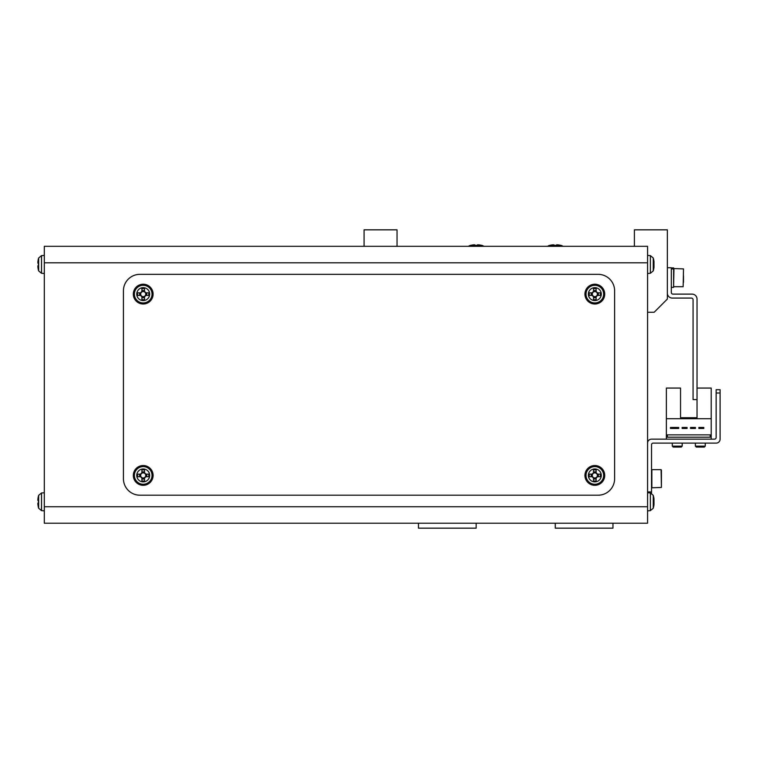 <?xml version="1.0" encoding="UTF-8"?>
<svg xmlns="http://www.w3.org/2000/svg" width="758" height="758" viewBox="0 0 758 758"><rect width="100%" height="100%" fill="white"/><g stroke="black" fill="none" stroke-linecap="round" stroke-linejoin="round"><path stroke-width="1.14" d="M390.436 523.219A6.595 6.595 0 0 0 390.446 523.219L418.473 523.219L418.473 528.165L476.157 528.165L476.157 523.219L555.273 523.219L555.273 528.165L612.966 528.165L612.966 523.219L640.984 523.219A6.595 6.595 0 0 1 640.984 523.219M653.946 499.617L653.993 498.944A23.043 21.29 180 0 0 653.917 498.376A23.072 23.072 0 0 0 653.244 495.334L650.373 492.975L650.373 510.617L647.578 510.864L647.578 516.634A6.595 6.595 0 0 1 647.578 516.653A6.595 6.595 0 0 0 647.578 516.634L647.578 511.688M650.373 492.975L647.578 492.728L647.578 411.139M647.578 368.284L647.578 322.131A6.595 6.595 0 0 0 647.578 322.122M397.04 246.312L397.04 229.835L364.077 229.835L364.077 246.312M634.389 246.312L634.389 229.835L667.353 229.835L667.353 299.059L654.173 312.249L647.578 312.249L647.578 443.108A3.961 3.961 0 0 1 651.529 439.157L714.5 439.157A1.649 1.649 0 0 0 716.139 437.518L716.139 389.716L720.1 389.716L720.1 439.157A3.961 3.961 0 0 1 716.139 443.117L653.178 443.117A1.649 1.649 0 0 0 651.529 444.766L651.529 493.297M44.315 506.742L44.315 246.312L647.578 246.312L647.578 523.219L44.315 523.219L44.315 506.742L647.578 506.742M133.323 294.113A9.892 9.892 0 0 0 143.215 304.005A9.892 9.892 0 0 0 153.097 294.113A9.892 9.892 0 0 0 143.215 284.222A9.892 9.892 0 0 0 133.323 294.113M133.323 475.427A9.892 9.892 0 0 0 143.215 485.31A9.892 9.892 0 0 0 153.097 475.427A9.892 9.892 0 0 0 143.215 465.535A9.892 9.892 0 0 0 133.323 475.427M584.939 294.113A9.892 9.892 0 0 0 594.831 304.005A9.892 9.892 0 0 0 604.723 294.113A9.892 9.892 0 0 0 594.831 284.222A9.892 9.892 0 0 0 584.939 294.113M584.939 475.427A9.892 9.892 0 0 0 594.831 485.31A9.892 9.892 0 0 0 604.723 475.427A9.892 9.892 0 0 0 594.831 465.535A9.892 9.892 0 0 0 584.939 475.427M614.615 478.715L614.615 290.816A16.486 16.486 0 0 0 598.128 274.339L139.917 274.339A16.486 16.486 0 0 0 123.431 290.816L123.431 478.715A16.486 16.486 0 0 0 139.917 495.201L598.128 495.201A16.486 16.486 0 0 0 614.615 478.715M653.244 495.827L653.244 508.258A23.072 23.072 0 0 0 653.917 505.216A23.043 21.29 0 0 1 653.453 507.443M653.917 498.376A23.043 21.29 180 0 0 653.453 496.149A22.532 7.703 151.7 0 1 653.453 497.144A23.043 21.29 0 0 1 653.993 499.939L653.993 501.559A23.043 8.793 180 0 1 653.453 502.715A22.532 18.637 52.6 0 1 653.481 503.928A22.532 18.637 52.6 0 1 653.453 505.131A23.043 8.793 0 0 0 653.993 503.975L653.993 504.648A23.043 21.29 0 0 1 653.917 505.216M653.946 503.975A23.043 21.29 180 0 0 653.993 503.644L653.993 502.033A23.043 8.793 0 0 0 653.917 501.796M653.993 503.975L653.481 503.956M653.993 503.644L653.481 503.615M653.244 258.478L653.244 270.909A23.072 23.072 0 0 0 653.917 267.868A23.043 21.29 0 0 1 653.453 270.094M653.946 262.268L653.993 261.595A23.043 21.29 180 0 0 653.917 261.027A23.043 21.29 180 0 0 653.453 258.8A22.532 7.703 151.7 0 1 653.453 259.795A23.043 21.29 0 0 1 653.993 262.59L653.993 264.21A23.043 8.793 180 0 1 653.453 265.366A22.532 18.637 52.6 0 1 653.481 266.579A22.532 18.637 52.6 0 1 653.453 267.782A23.043 8.793 0 0 0 653.993 266.626L653.993 267.299A23.043 21.29 0 0 1 653.917 267.868M653.946 266.626A23.043 21.29 180 0 0 653.993 266.295L653.993 264.684A23.043 8.793 0 0 0 653.917 264.447M653.993 266.626L653.481 266.608M653.993 266.295L653.481 266.266M141.907 291.574L141.907 291.934A2.539 2.539 0 0 0 141.907 296.293A2.539 2.539 0 0 0 145.394 292.806A2.539 2.539 0 0 0 144.513 291.934L144.513 288.542A22.532 10.053 180 0 0 143.215 288.523A22.532 10.053 180 0 0 141.907 288.542L141.907 291.574A2.861 2.861 0 0 0 140.666 292.806L137.634 292.806A22.532 10.053 90 0 0 137.634 295.421L140.666 295.421A2.861 2.861 0 0 0 141.907 296.662L141.907 299.685A22.532 10.053 0 0 0 143.215 299.704A22.532 10.053 0 0 0 144.513 299.685L144.513 296.662A2.861 2.861 0 0 0 145.754 295.421L148.786 295.421A22.532 10.053 -90 0 0 148.786 292.806L145.754 292.806A2.861 2.861 0 0 0 144.513 291.574M143.215 287.652A6.462 6.462 0 0 0 136.753 294.113A6.462 6.462 0 0 0 143.215 300.575A6.462 6.462 0 0 0 149.667 294.113A6.462 6.462 0 0 0 143.215 287.652M152.273 294.113A9.068 9.068 0 0 0 143.215 285.046A9.068 9.068 0 0 0 134.147 294.113A9.068 9.068 0 0 0 143.215 303.181A9.068 9.068 0 0 0 152.273 294.113M144.513 297.695L141.907 297.695M146.796 292.806L146.796 295.421M144.513 291.934A2.539 2.539 0 0 0 141.907 291.934M141.907 290.532L144.513 290.532M139.624 295.421L139.624 292.806M38.649 495.334L41.519 492.975L41.519 510.617L38.649 508.258L38.649 495.334A23.072 23.072 0 0 0 38.412 496.206L38.412 496.206A23.043 23.043 0 0 0 37.9 499.247L37.9 500.488L38.44 500.488A22.532 20.163 -90 0 0 38.44 503.104A22.532 20.163 -90 0 1 38.44 500.488M38.649 508.258A23.072 23.072 0 0 1 38.412 507.386L38.412 507.386A23.043 23.043 0 0 1 37.9 504.335L37.9 503.104L38.44 503.104M38.649 257.985L41.519 255.626L41.519 273.268L38.649 270.909L38.649 257.985A23.072 23.072 0 0 0 38.412 258.857L38.412 258.857A23.043 23.043 0 0 0 37.9 261.898L37.9 263.14L38.44 263.14A22.532 20.163 -90 0 0 38.44 265.755A22.532 20.163 -90 0 1 38.44 263.14M38.649 270.909A23.072 23.072 0 0 1 38.412 270.038L38.412 270.038A23.043 23.043 0 0 1 37.9 266.987A23.043 23.043 0 0 0 38.44 270.019L38.44 270.019M37.9 266.987L37.9 265.755L38.44 265.755M141.907 472.878L141.907 473.238A2.539 2.539 0 0 0 141.907 477.606A2.539 2.539 0 0 0 145.394 474.12A2.539 2.539 0 0 0 144.513 473.238L144.513 469.846A22.532 10.053 180 0 0 143.215 469.827A22.532 10.053 180 0 0 141.907 469.846L141.907 472.878A2.861 2.861 0 0 0 140.666 474.12L137.634 474.12A22.532 10.053 90 0 0 137.634 476.725L140.666 476.725A2.861 2.861 0 0 0 141.907 477.966L141.907 480.998A22.532 10.053 0 0 0 143.215 481.017A22.532 10.053 0 0 0 144.513 480.998L144.513 477.966A2.861 2.861 0 0 0 145.754 476.725L148.786 476.725A22.532 10.053 -90 0 0 148.786 474.12L145.754 474.12A2.861 2.861 0 0 0 144.513 472.878M143.215 468.965A6.462 6.462 0 0 0 136.753 475.427A6.462 6.462 0 0 0 143.215 481.88A6.462 6.462 0 0 0 149.667 475.427A6.462 6.462 0 0 0 143.215 468.965M152.273 475.427A9.068 9.068 0 0 0 143.215 466.359A9.068 9.068 0 0 0 134.147 475.427A9.068 9.068 0 0 0 143.215 484.485A9.068 9.068 0 0 0 152.273 475.427M144.513 479.009L141.907 479.009M146.796 474.12L146.796 476.725M144.513 473.238A2.539 2.539 0 0 0 141.907 473.238M141.907 471.836L144.513 471.836M139.624 476.725L139.624 474.12M593.523 291.574L593.523 291.934A2.539 2.539 0 0 0 593.523 296.293A2.539 2.539 0 0 0 597.01 292.806A2.539 2.539 0 0 0 596.139 291.934L596.139 288.542A22.532 10.053 180 0 0 594.831 288.523A22.532 10.053 180 0 0 593.523 288.542L593.523 291.574A2.861 2.861 0 0 0 592.292 292.806L589.26 292.806A22.532 10.053 90 0 0 589.26 295.421L592.292 295.421A2.861 2.861 0 0 0 593.523 296.662L593.523 299.685A22.532 10.053 0 0 0 594.831 299.704A22.532 10.053 0 0 0 596.139 299.685L596.139 296.662A2.861 2.861 0 0 0 597.38 295.421L600.402 295.421A22.532 10.053 -90 0 0 600.402 292.806L597.38 292.806A2.861 2.861 0 0 0 596.139 291.574M594.831 287.652A6.462 6.462 0 0 0 588.369 294.113A6.462 6.462 0 0 0 594.831 300.575A6.462 6.462 0 0 0 601.293 294.113A6.462 6.462 0 0 0 594.831 287.652M603.899 294.113A9.068 9.068 0 0 0 594.831 285.046A9.068 9.068 0 0 0 585.763 294.113A9.068 9.068 0 0 0 594.831 303.181A9.068 9.068 0 0 0 603.899 294.113M596.139 297.695L593.523 297.695M598.413 292.806L598.413 295.421M596.139 291.934A2.539 2.539 0 0 0 593.523 291.934M593.523 290.532L596.139 290.532M591.249 295.421L591.249 292.806M593.523 472.878L593.523 473.238A2.539 2.539 0 0 0 593.523 477.606A2.539 2.539 0 0 0 597.01 474.12A2.539 2.539 0 0 0 596.139 473.238L596.139 469.846A22.532 10.053 180 0 0 594.831 469.827A22.532 10.053 180 0 0 593.523 469.846L593.523 472.878A2.861 2.861 0 0 0 592.292 474.12L589.26 474.12A22.532 10.053 90 0 0 589.26 476.725L592.292 476.725A2.861 2.861 0 0 0 593.523 477.966L593.523 480.998A22.532 10.053 0 0 0 594.831 481.017A22.532 10.053 0 0 0 596.139 480.998L596.139 477.966A2.861 2.861 0 0 0 597.38 476.725L600.402 476.725A22.532 10.053 -90 0 0 600.402 474.12L597.38 474.12A2.861 2.861 0 0 0 596.139 472.878M594.831 468.965A6.462 6.462 0 0 0 588.369 475.427A6.462 6.462 0 0 0 594.831 481.88A6.462 6.462 0 0 0 601.293 475.427A6.462 6.462 0 0 0 594.831 468.965M603.899 475.427A9.068 9.068 0 0 0 594.831 466.359A9.068 9.068 0 0 0 585.763 475.427A9.068 9.068 0 0 0 594.831 484.485A9.068 9.068 0 0 0 603.899 475.427M596.139 479.009L593.523 479.009M598.413 474.12L598.413 476.725M596.139 473.238A2.539 2.539 0 0 0 593.523 473.238M593.523 471.836L596.139 471.836M591.249 476.725L591.249 474.12M667.353 267.745L671.313 267.745L671.313 292.465A1.649 1.649 0 0 0 672.962 294.113L692.082 294.113A4.946 4.946 0 0 1 697.028 299.059L697.028 399.599L693.068 399.599L693.068 299.723A1.649 1.649 0 0 0 691.419 298.074L672.299 298.074A4.946 4.946 0 0 1 667.353 293.128M711.203 439.157L711.203 388.068L697.028 388.068L697.028 417.734L680.542 417.734L697.028 417.734L680.542 417.734L680.542 388.068L666.367 388.068L666.367 439.157M711.203 418.719L666.367 418.719M678.694 427.455L670.451 427.455L670.451 428.45L678.694 428.45L678.694 427.455M695.446 427.455L690.5 427.455L690.5 428.45L695.446 428.45L695.446 427.455M710.208 434.874L667.353 434.874L667.353 437.186L710.208 437.186L710.208 434.874M703.812 427.455L698.867 427.455L698.867 428.45L703.812 428.45L703.812 427.455M682.124 428.45L687.07 428.45L687.07 427.455L682.124 427.455L682.124 428.45M695.38 446.149L705.262 446.149L704.343 447.068L696.299 447.068L695.38 446.149L695.38 443.117M705.262 446.149L705.262 443.117M672.299 446.149L682.191 446.149L681.262 447.068L673.227 447.068L672.299 446.149L672.299 443.117M682.191 446.149L682.191 443.117M661.421 487.451L661.09 469.657L651.861 469.657L651.861 487.782L661.421 487.451L661.421 472.983M661.421 474.12L661.421 469.988L661.421 474.12M647.578 471.305L647.578 468.832L647.578 471.305M714.5 439.157A1.649 1.649 0 0 0 716.139 437.518A1.649 1.649 0 0 1 714.5 439.157M720.1 393.014L720.1 439.157L720.1 393.014L716.139 393.014M653.178 443.117A1.649 1.649 0 0 0 651.529 444.766A1.649 1.649 0 0 1 653.178 443.117M661.421 470.642L661.421 469.988M549.683 245.355L549.683 245.355A23.072 23.072 0 0 0 548.811 245.592L547.522 246.312L548.811 245.592L561.735 245.592A23.072 23.072 0 0 0 560.863 245.355L560.863 245.355M556.58 245.393A22.532 20.163 -0 0 0 553.965 245.393A22.532 20.163 0 0 1 556.58 245.393L556.58 244.843L557.822 244.843A23.043 23.043 0 0 1 560.844 245.393M549.702 245.393A23.043 23.043 0 0 1 552.734 244.843L553.965 244.843L553.965 245.393M470.566 245.355L470.566 245.355A23.072 23.072 0 0 0 469.695 245.592L468.406 246.312L469.695 245.592L482.619 245.592A23.072 23.072 0 0 0 481.747 245.355L481.747 245.355M477.464 245.393A22.532 20.163 -0 0 0 474.849 245.393A22.532 20.163 0 0 1 477.464 245.393L477.464 244.843L478.705 244.843A23.043 23.043 0 0 1 481.728 245.393M470.585 245.393A23.043 23.043 0 0 1 473.617 244.843L474.849 244.843L474.849 245.393M683.508 275.817L683.508 282.346M671.313 267.906L673.616 267.906L673.616 269.242L673.947 268.569L673.616 286.372M671.313 268.645L673.616 269.242L673.616 287.358L671.313 287.358M671.313 268.199L673.616 268.616M44.315 262.799L647.578 262.799M653.917 261.027A23.072 23.072 0 0 0 653.244 257.985L650.373 255.626L650.373 273.268L647.578 273.515M152.036 294.113A8.821 8.821 0 0 0 143.215 285.292A8.821 8.821 0 0 0 134.393 294.113A8.821 8.821 0 0 0 143.215 302.935A8.821 8.821 0 0 0 152.036 294.113M152.036 475.427A8.821 8.821 0 0 0 143.215 466.606A8.821 8.821 0 0 0 134.393 475.427A8.821 8.821 0 0 0 143.215 484.248A8.821 8.821 0 0 0 152.036 475.427M603.652 294.113A8.821 8.821 0 0 0 594.831 285.292A8.821 8.821 0 0 0 586.01 294.113A8.821 8.821 0 0 0 594.831 302.935A8.821 8.821 0 0 0 603.652 294.113M603.652 475.427A8.821 8.821 0 0 0 594.831 466.606A8.821 8.821 0 0 0 586.01 475.427A8.821 8.821 0 0 0 594.831 484.248A8.821 8.821 0 0 0 603.652 475.427M647.578 491.904L651.529 491.904M683.176 286.012L683.508 268.901L673.947 268.569M650.373 510.617L653.244 508.258M650.373 255.626L647.578 255.38M650.373 273.268L653.244 270.909M41.519 492.975L44.315 492.728M41.519 510.617L44.315 510.864M41.519 255.626L44.315 255.38M41.519 273.268L44.315 273.515M563.033 246.312L561.735 245.592L563.033 246.312M483.917 246.312L482.619 245.592L483.917 246.312M683.176 286.695L673.947 286.695"/></g></svg>
